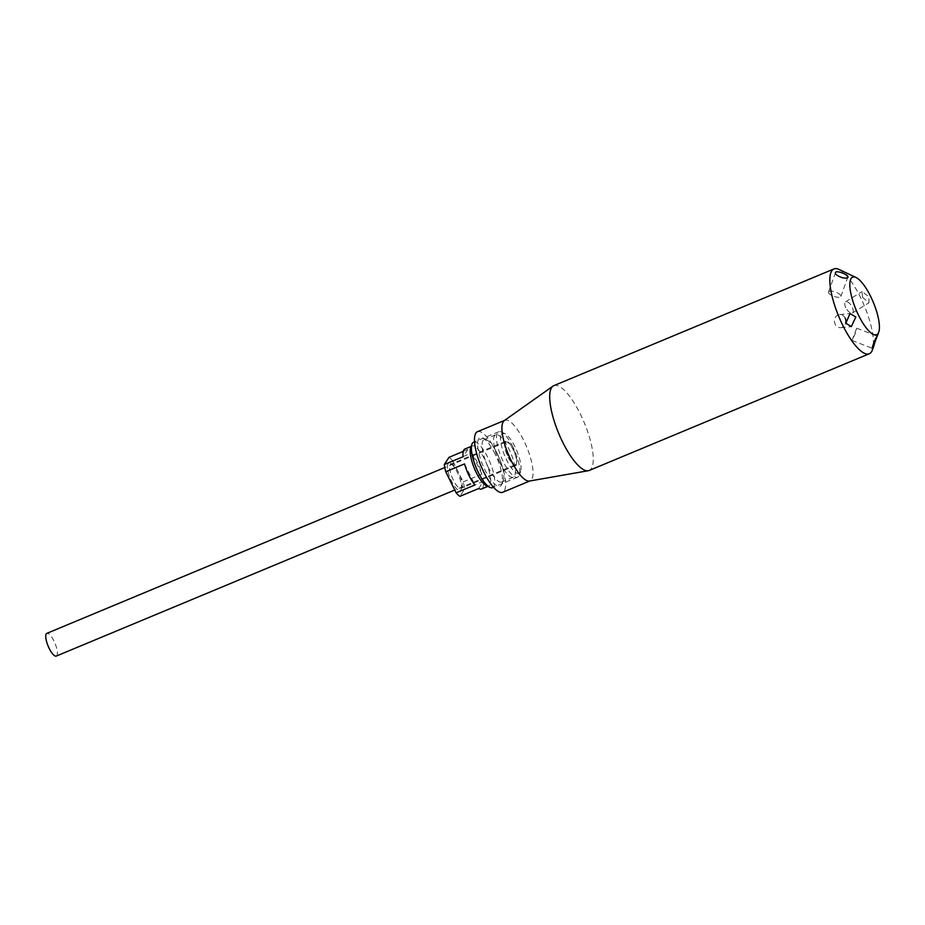 <?xml version="1.0" encoding="UTF-8"?>
<svg xmlns="http://www.w3.org/2000/svg" width="925" height="925" viewBox="0 0 925 925"><rect width="100%" height="100%" fill="white"/><g stroke="black" fill="none" stroke-linecap="round" stroke-linejoin="round"><path stroke-width="0.69" stroke-dasharray="4.62 3.47" d="M495.153 454.106A26.247 7.92 67.4 0 0 482.781 438.057A26.247 7.92 67.4 0 0 477.647 445.919A26.247 7.92 67.4 0 0 484.943 469.912A26.247 7.92 67.4 0 0 501.94 484.029A26.247 7.92 67.4 0 0 495.153 454.106M488.469 467.715A22.975 6.926 -112.6 0 1 484.11 439.595A22.975 6.926 -112.6 0 1 486.585 439.837A22.975 6.926 -112.6 0 1 497.407 453.886A22.975 6.926 -112.6 0 1 503.35 480.075A22.975 6.926 -112.6 0 1 501.778 482.006A22.975 6.926 -112.6 0 1 488.469 467.715M500.02 462.905A22.975 6.926 -112.6 0 1 495.661 434.785A22.975 6.926 -112.6 0 1 508.958 449.076A22.975 6.926 -112.6 0 1 513.329 477.184A22.975 6.926 -112.6 0 1 500.02 462.905M862.574 297.307L862.019 291.606L868.945 296.705L868.933 302.764L862.574 297.307M845.832 307.724A6.567 2.937 58.1 0 1 845.543 301.839A6.567 2.937 58.1 0 1 852.191 307.112A6.567 2.937 58.1 0 1 852.48 312.985A6.567 2.937 58.1 0 1 845.832 307.724M828.615 291.838A6.567 2.301 19.7 0 0 828.534 291.999A6.567 2.301 19.7 0 0 833.691 296.289A6.567 2.301 19.7 0 0 840.802 296.601A6.567 2.301 19.7 0 0 840.894 296.428A6.567 2.301 19.7 0 0 835.737 292.15A6.567 2.301 19.7 0 0 828.615 291.838M856.527 328.537L852.052 340.435L855.336 333.416L856.527 328.537M845.219 318.2A6.567 5.735 84.5 0 0 845.138 318.027A6.567 5.735 84.5 0 0 839.53 314.592A6.567 5.735 84.5 0 0 835.159 324.224A6.567 5.735 84.5 0 0 840.779 327.658A6.567 5.735 84.5 0 0 845.716 322.906M504.275 420.609A32.814 9.898 -112.6 0 1 504.865 420.285A32.814 9.898 -112.6 0 1 523.874 440.693A32.814 9.898 -112.6 0 1 530.106 480.861A32.814 9.898 -112.6 0 1 529.458 481.046M477.427 431.709A32.814 9.898 -112.6 0 1 496.436 452.128A32.814 9.898 -112.6 0 1 502.68 492.297M553.821 385.656A45.938 13.852 -112.6 0 1 580.426 414.238A45.938 13.852 -112.6 0 1 589.167 470.478M838.917 269.418A45.938 13.852 -112.6 0 1 860.562 297.503A45.938 13.852 -112.6 0 1 872.437 349.881M461.587 487.787A13.123 3.954 67.4 0 0 461.853 487.244A13.123 3.954 67.4 0 0 458.453 472.282A13.123 3.954 67.4 0 0 452.267 464.257A13.123 3.954 67.4 0 0 450.857 464.119A13.123 3.954 67.4 0 0 450.221 464.674A13.123 3.954 67.4 0 0 452.788 478.988A13.123 3.954 67.4 0 0 460.951 488.354A13.123 3.954 67.4 0 0 461.587 487.787M513.329 449.411A13.123 3.954 -112.6 0 1 516.462 464.928A13.123 3.954 -112.6 0 1 515.826 465.483A13.123 3.954 -112.6 0 1 507.652 456.118A13.123 3.954 -112.6 0 1 505.096 441.815A13.123 3.954 -112.6 0 1 505.732 441.248A13.123 3.954 -112.6 0 1 513.329 449.411M460.858 489.834A14.765 4.452 67.4 0 0 461.147 489.221A14.765 4.452 67.4 0 0 457.332 472.386A14.765 4.452 67.4 0 0 450.371 463.367A14.765 4.452 67.4 0 0 448.058 463.841A14.765 4.452 67.4 0 0 451.585 481.278A14.765 4.452 67.4 0 0 460.858 489.834M512.959 447.041A24.617 7.423 67.4 0 0 501.362 431.998A24.617 7.423 67.4 0 0 498.714 431.732A24.617 7.423 67.4 0 0 497.523 432.784A24.617 7.423 67.4 0 0 502.333 459.609A24.617 7.423 67.4 0 0 517.642 477.173A24.617 7.423 67.4 0 0 518.832 476.121A24.617 7.423 67.4 0 0 519.33 475.103A24.617 7.423 67.4 0 0 512.959 447.041M492.516 487.637A24.617 7.423 67.4 0 0 493.707 486.585A24.617 7.423 67.4 0 0 487.833 457.517A24.617 7.423 67.4 0 0 473.588 442.208M470.64 447.839A21.657 6.533 -112.6 0 1 471.068 446.937A21.657 6.533 -112.6 0 1 472.12 446.012A21.657 6.533 -112.6 0 1 484.665 459.482A21.657 6.533 -112.6 0 1 489.834 485.07A21.657 6.533 -112.6 0 1 488.782 485.995A21.657 6.533 -112.6 0 1 486.446 485.764M463.159 481.937L481.925 474.12A21.657 6.533 67.4 0 0 477.439 462.488A21.657 6.533 67.4 0 0 471.553 453.042L452.788 460.858L463.159 481.937A21.657 6.533 -112.6 0 1 464.604 489.117L459.945 496.332M448.972 457.343A21.657 6.533 -112.6 0 1 452.788 460.858M463.252 451.388L467.738 449.527A21.657 6.533 67.4 0 0 464.905 449.018M501.396 434.299A21.657 6.533 -112.6 0 1 504.784 433.605A21.657 6.533 -112.6 0 1 516.809 450.857A21.657 6.533 -112.6 0 1 520.59 471.542A21.657 6.533 -112.6 0 1 520.162 472.432A21.657 6.533 -112.6 0 1 506.565 459.887A21.657 6.533 -112.6 0 1 501.396 434.299M481.567 489.001A21.657 6.533 67.4 0 0 482.619 488.076A21.657 6.533 67.4 0 0 483.382 481.301L464.604 489.117M467.738 449.527L463.09 456.73M464.535 463.911L474.907 484.989M478.722 488.504L483.382 481.301M481.925 474.12L471.553 453.042M505.443 442.532A12.303 3.712 -112.6 0 1 506.044 442.011A12.303 3.712 -112.6 0 1 513.167 449.666A12.303 3.712 -112.6 0 1 516.104 464.2A12.303 3.712 -112.6 0 1 515.514 464.732A12.303 3.712 -112.6 0 1 507.848 455.944A12.303 3.712 -112.6 0 1 505.443 442.532M56.309 656.068A12.303 3.712 67.4 0 0 56.911 655.548A12.303 3.712 67.4 0 0 53.974 641.013A12.303 3.712 67.4 0 0 46.851 633.359M486.585 439.837L482.781 438.057M495.661 434.785L484.11 439.595M845.543 301.839L862.019 291.606M828.534 291.999L835.506 272.574M852.052 340.435L872.483 348.424M839.53 314.592L850.04 313.587M840.779 327.658L851.312 326.652M856.839 328.213L877.258 336.203M840.894 296.428L847.855 277.003M852.48 312.985L868.933 302.764M513.329 477.184L501.778 482.006M503.35 480.075L501.94 484.029M461.853 487.244L461.147 489.221M498.714 431.732L474.548 441.803M472.12 446.012L471.149 446.417M515.826 465.483L460.951 488.354M505.732 441.248L450.857 464.119M452.267 464.257L450.371 463.367M504.784 433.605L501.362 431.998M520.59 471.542L519.33 475.103M517.642 477.173L493.476 487.244M488.782 485.995L487.799 486.4M506.044 442.011L444.763 467.541M515.514 464.732L454.776 490.03"/><path stroke-width="1.39" d="M835.587 272.401C833.437 275.13 846.363 280.287 847.774 277.165C849.647 275.188 836.732 270.042 835.587 272.401L835.495 272.574M876.993 336.538C875.015 338.562 870.714 350.887 872.842 348.112L876.993 336.538M855.822 317.009L850.04 313.587L845.855 323.207L851.312 326.652L855.822 317.009M874.287 344.667L872.437 349.881A45.938 13.852 -112.6 0 1 869.303 353.743L589.167 470.478A45.938 13.852 -112.6 0 1 588.265 470.733L529.458 481.046A32.814 9.898 -112.6 0 1 511.109 460.453A32.814 9.898 -112.6 0 1 504.275 420.609L553 386.118A45.938 13.852 -112.6 0 1 553.821 385.656L833.968 268.932A45.938 13.852 -112.6 0 1 838.917 269.418L855.995 277.477A31.172 9.4 -112.6 0 1 870.691 296.532A31.172 9.4 -112.6 0 1 878.75 332.075A31.172 9.4 -112.6 0 1 858.562 315.298A31.172 9.4 -112.6 0 1 849.902 286.819A31.172 9.4 -112.6 0 1 855.995 277.477M529.805 480.988L502.68 492.297A32.814 9.898 -112.6 0 1 483.671 471.877A32.814 9.898 -112.6 0 1 477.427 431.709L504.553 420.413M588.265 470.733A45.938 13.852 -112.6 0 1 562.562 441.896A45.938 13.852 -112.6 0 1 553 386.118M869.303 353.743A45.938 13.852 -112.6 0 1 842.698 325.161A45.938 13.852 -112.6 0 1 833.968 268.932M845.716 322.906A6.567 5.735 84.5 0 0 845.219 318.2M474.548 441.803L473.588 442.208A24.617 7.423 67.4 0 0 472.386 443.26A24.617 7.423 67.4 0 0 471.9 444.278A24.617 7.423 67.4 0 0 478.271 472.328A24.617 7.423 67.4 0 0 489.868 487.371A24.617 7.423 67.4 0 0 492.516 487.637L493.476 487.244M487.799 486.4L481.567 489.001A21.657 6.533 67.4 0 1 478.722 488.504L459.945 496.332A21.657 6.533 -112.6 0 1 456.141 492.805L445.769 471.727A21.657 6.533 -112.6 0 1 444.312 464.547L448.972 457.343L463.252 451.388M471.149 446.417L464.905 449.018A21.657 6.533 67.4 0 0 463.853 449.943A21.657 6.533 67.4 0 0 463.09 456.73L444.312 464.547M489.868 487.371L486.446 485.764A21.657 6.533 -112.6 0 1 476.236 472.525A21.657 6.533 -112.6 0 1 470.64 447.839L471.9 444.278M445.769 471.727L464.535 463.911A21.657 6.533 67.4 0 0 474.907 484.989L456.141 492.805M444.763 467.541L46.851 633.359A12.303 3.712 67.4 0 0 46.25 633.879A12.303 3.712 67.4 0 0 48.655 647.292A12.303 3.712 67.4 0 0 56.309 656.068L454.776 490.03M878.75 332.075L877.178 336.503"/></g></svg>
